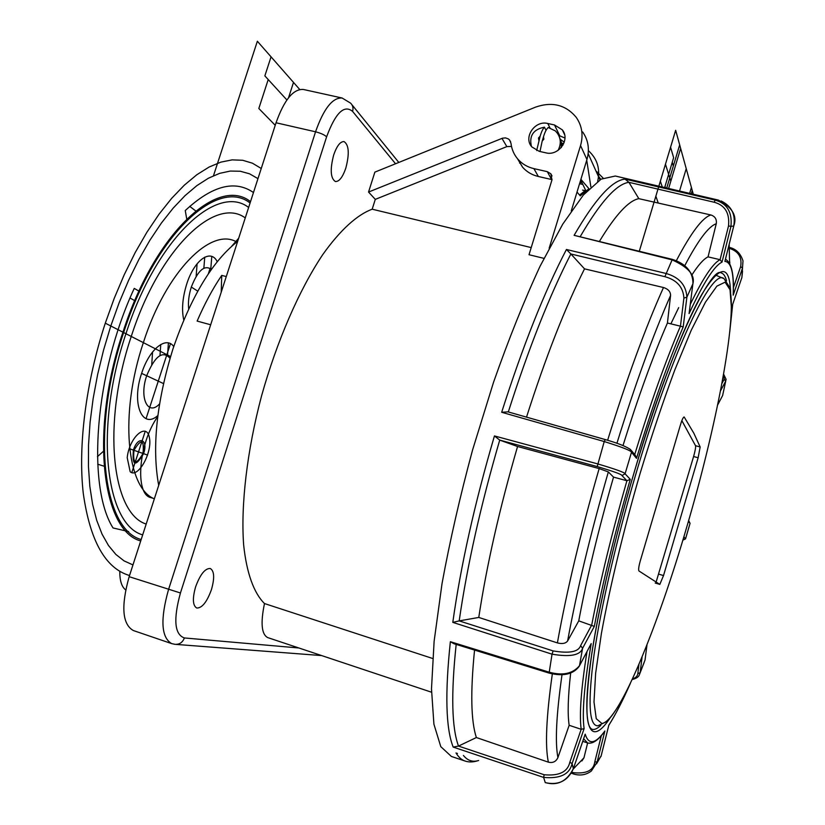 <?xml version="1.0" encoding="UTF-8"?>
<svg xmlns="http://www.w3.org/2000/svg" width="825" height="825" viewBox="0 0 825 825"><rect width="100%" height="100%" fill="white"/><g stroke="black" fill="none" stroke-linecap="round" stroke-linejoin="round"><path stroke-width="1.24" d="M577.015 192.07L580.264 195.865L588.947 188.688L580.903 179.334M586.73 160.225L590.896 187.028M598.981 176.736L600.683 179.386M580.016 182.232L582.017 182.789M580.676 180.046L586.049 191.08M549.172 248.191L580.553 145.551C583.481 135.145 582.017 125.709 576.17 117.263C565.723 104.837 552.265 101.434 535.786 107.044L374.87 172.126L368.548 192.05L502.538 138.177L505.539 137.899L508.272 138.878L509.572 140.013L510.995 143.344C511.706 149.387 514.016 154.677 517.925 159.225L522.586 167.197C526.752 171.899 532.001 174.993 538.343 176.488L552.049 179.633M603.085 178.066L596.671 171.579M582.821 184.439L579.573 183.697M517.925 159.225C522.143 163.979 527.464 167.114 533.899 168.63L547.305 171.662L550.832 173.786L551.987 179.86L529.021 254.729L543.953 258.359M432.651 658.484L264.485 603.549C253.956 593.154 246.613 573.251 243.633 544.789C240.714 504.993 246.984 450.935 261.577 395.845C276.932 340.88 299.32 289.678 322.688 254.698C340.209 230.01 357.235 214.686 372.178 209.199L531.207 247.583M264.485 603.549C260.442 623.04 261.525 634.394 267.733 637.601L431.506 692.206M464.609 760.877L451.388 756.453L440.787 746.656L433.909 724.175L431.496 688.823L434.115 641.334L442.035 583.553C449.883 540.798 460.072 496.248 472.591 449.914L493.536 382.284C508.747 339.013 524.257 300.341 540.045 266.279L562.732 224.173L583.368 195.02L601.085 179.149L615.326 176.024L718.163 200.042C732.28 207.168 737.467 215.83 733.745 226.019L730.95 226.38C732.373 212.19 727.093 203.424 715.12 200.093L625.051 179.118L628.928 182.325C616.584 183.934 600.404 201.939 580.377 236.362M545.335 782.605L545.212 782.564C557.401 786.05 566.775 781.44 573.334 768.745L573.292 768.869C567.713 780.986 558.37 785.575 545.263 782.616L543.613 777.408L453.193 747.089L458.504 746.078L544.18 774.747C559.082 776.108 567.631 771.942 569.838 762.259L572.096 763.558L573.334 768.745L585.193 734.167C588.71 745.181 595.258 744.129 604.859 731.002L603.952 732.322C597.888 740.52 592.463 744.078 587.668 742.985L583.605 738.818M549.089 673.087L453.894 643.696L450.368 641.706L549.038 672.138C562.547 675.902 572.694 673.767 579.48 665.723L579.109 666.487C573.045 674.386 563.042 676.583 549.099 673.087L552.038 654.173L452.801 622.38L459.185 620.905C467.146 565.754 480.655 505.488 499.723 440.096L597.217 466.568C613.594 471.415 621.844 474.416 621.967 475.551L626.928 480.748L630.269 479.366C614.903 532.538 602.92 581.553 594.32 626.402L578.758 620.864L567.61 640.984C565.651 643.51 562.248 644.15 557.391 642.902L478.768 617.44L459.195 620.895L553.121 650.915C569.394 653.668 578.562 651.894 580.625 645.604L582.594 648.295L579.48 665.723L591.195 643.624C584.286 684.606 581.924 712.944 584.11 728.64L581.182 729.3L569.157 725.288L557.917 757.577C556.009 761.681 552.833 763.208 548.377 762.166L476.365 737.54L458.514 746.078C451.718 727.794 450.945 693.897 456.173 644.408M557.391 642.902C566.93 589.968 580.841 531.867 599.146 468.59L517.564 446.5L499.723 440.107L494.443 435.93L597.558 463.856C615.78 469.26 624.958 472.581 625.082 473.808L621.967 475.551M597.217 466.568L604.23 441.54L501.672 412.273L507.983 411.85L605.189 439.57M508.313 411.933C528.712 348.129 549.563 295.474 570.869 253.966L566.435 249.48L665.754 273.395C679.088 277.097 686.132 285.017 686.895 297.155L683.904 298.083C683.213 287.141 676.871 280.005 664.878 276.674L570.879 253.976L584.512 268.847L663.486 287.523C668.167 289.008 670.529 291.637 670.581 295.422L667.425 323.018L680.439 326.174C665.558 361.01 650.317 403.807 634.693 454.585M664.878 276.674L672.107 259.865L574.118 235.331L672.488 259.411L672.107 259.865C688.339 267.187 695.258 275.179 692.876 283.831L686.895 297.155L683.193 326.927C668.033 362.361 652.472 406.158 636.508 458.339L635.374 455.41L631.373 450.522M456.741 753.225L457.442 753.431M608.747 725.515L601.157 755.834L596.516 763.878M571.849 772.148L573.53 772.705L573.406 773.963C580.15 775.974 586.142 774.984 591.381 770.983L601.157 755.834L608.809 725.237C615.378 714.924 622.514 701.064 630.238 683.647M573.53 772.705C586.565 773.963 593.649 770.375 594.773 761.949L597.135 761.898L604.859 731.002M587.627 742.974L583.956 757.814L581.903 760.959M544.18 774.747L543.613 777.408C560.165 778.924 569.652 774.304 572.096 763.558L584.11 728.64M553.121 650.915L552.038 654.173C570.137 657.226 580.326 655.267 582.594 648.295L594.32 626.402M599.146 468.59L608.345 471.921L613.532 477.108L626.917 480.738C611.933 532.795 600.208 580.872 591.721 624.989L580.625 645.604M605.282 439.591L604.23 441.54C622.205 447.171 631.29 450.739 631.496 452.255L636.508 458.339M692.897 283.79L689.092 313.593C703.333 282.913 714.306 265.763 722.009 262.144L720.081 259.7L728.516 225.937C729.795 213.149 725.051 205.26 714.264 202.259L628.939 182.335L638.818 198.66L710.923 214.985C715.12 216.387 716.894 219.316 716.255 223.75L708.046 256.874L720.07 259.689C712.903 263.278 702.972 278.169 690.278 304.363M733.353 287.729L740.654 266.588C742.17 257.421 738.509 251.377 729.661 248.459M729.764 261.917L729.774 263.711M740.654 266.588L742.49 268.094L743.005 260.824M742.531 271.105L741.892 277.509L742.49 268.094L733.188 295.164C734.054 273.261 731.29 261.999 724.897 261.381L725.041 260.803M721.865 383.563L724.247 379.16L723.484 374.746M724.247 379.16L725.67 381.222L726.093 379.345L723.587 374.117M725.732 381.098L722.618 395.546L725.67 381.222L720.452 390.957M688.658 520.503L690.061 523.339L685.606 538.653M682.863 540.138L685.534 538.89L683.863 536.786M682.873 540.097L685.585 538.632L690.061 523.339L688.411 521.338M632.177 679.522C635.92 678.604 638.251 677.201 639.158 675.324L645.057 659.938L646.996 644.748M632.497 678.841C635.724 677.872 637.508 676.108 637.828 673.561L640.138 672.695L642.118 656.803M476.365 737.54C470.951 721.112 470.353 691.958 474.55 650.079M478.768 617.44C486.678 565.218 499.62 508.241 517.564 446.5M526.515 417.13C545.542 357.565 564.877 308.137 584.512 268.847M599.558 241.158C615.584 214.768 628.671 200.599 638.818 198.66M678.676 307.622L670.88 323.854M570.653 673.066C567.971 696.795 567.466 714.202 569.157 725.288M613.532 477.108C598.61 528.938 587.018 576.861 578.758 620.864M667.425 323.018C652.926 356.328 638.117 397.176 622.999 445.552M708.046 256.874C703.663 258.978 698.239 265.052 691.783 275.127M659.783 584.389L638.962 570.982C638.21 569.735 638.798 565.868 640.736 559.371L680.171 425.793C681.801 420.162 683.131 417.213 684.162 416.955L693.825 433.187L700.157 446.964L695.527 445.706L681.852 420.626M655.194 583.017L659.825 584.399L663.527 575.561L698.136 457.762L700.157 446.964M656.195 581.811L693.598 456.524C695.207 450.78 695.846 447.181 695.527 445.706M732.734 304.208L741.892 277.509L732.734 304.219M725.443 259.225C731.558 262.711 734.157 274.292 733.25 293.968L733.188 295.164M683.904 298.083L680.45 326.174L683.193 326.927M579.47 665.806L591.195 643.624M584.966 734.848L585.193 734.167M372.178 209.199L375.293 199.372L368.548 192.05M211.458 589.586C206.951 601.992 202.053 608.149 196.763 608.025C192.71 605.612 192.328 598.568 195.597 586.895C200.166 574.437 205.054 568.301 210.262 568.487C214.325 570.952 214.727 577.985 211.458 589.586M345.809 168.135C342.653 177.262 339.168 181.737 335.373 181.541C330.505 178.293 329.938 169.434 333.682 154.976C336.868 145.85 340.333 141.395 344.087 141.601C348.975 144.963 349.552 153.811 345.809 168.135M545.913 152.842C558.566 156.317 570.539 139.528 562.31 129.845L554.493 124.957L547.79 123.503C534.889 120.048 523.071 137.414 531.847 146.912L539.22 151.346L545.913 152.842M564.96 138.033L558.7 135.393M558.04 150.398C561.258 144.21 560.99 138.435 557.246 133.083L555.349 130.907L548.223 127.504C546.336 129.226 544.748 132.34 543.479 136.878L543.861 139.198L542.19 141.065L543.479 136.878M539.973 151.511L542.19 141.065M546.047 130.36L544.438 127.174C533.352 129.36 529 135.754 531.403 146.345M544.438 127.174C542.86 128.834 541.437 131.825 540.148 136.146L536.683 150.521M564.248 142.209L560.598 139.487M563.609 143.849L561.392 142.849M571.251 210.973L586.936 159.545C589.782 149.387 588.359 140.188 582.646 131.917M582.584 190.111L585.956 190.874M375.293 199.372L506.839 146.623L511.5 146.396M517.492 158.72L522.586 167.197M171.466 643.541L133.351 630.537C122.286 624.247 120.893 606.292 129.154 576.685L276.045 122.77C284.233 99.825 293.36 88.729 303.425 89.482L342.138 98.02C332.568 97.391 323.709 108.653 315.552 131.804L168.496 589.679C160.153 619.534 161.215 637.508 171.672 643.613L174.972 644.325C179.448 644.614 182.593 642.489 184.388 637.952L298.877 647.986M210.674 324.782L197.134 321.08C204.652 303.683 212.86 288.451 221.739 275.385L226.277 276.571M158.699 485.378C151.81 447.583 156.544 402.157 172.899 349.088C190.781 297.041 212.376 261.123 237.682 241.323M221.213 292.215L221.739 275.385M154.388 498.702L151.099 497.681C134.588 494.794 138.363 443.572 157.73 416.615M588.39 150.676C597.372 158.843 600.466 169.084 597.651 181.376M581.254 181.232L579.511 183.892M585.647 190.255L579.573 195.071M679.542 191.018L686.235 168.651M639.344 251.12L675.654 130.288L679.676 144.87L666.724 188.028M658.268 203.063L655.854 196.195M675.654 130.288L693.278 194.226L692.247 190.462L691.257 193.751M670.838 181.129L669.797 177.798M692.247 190.462L691.412 187.461L689.648 193.38M679.676 144.87L680.646 148.397L668.632 188.471M665.466 164.196L669.756 177.932M665.033 186.357L665.486 187.739M672.241 162.339L673.334 166.011M660.361 181.201L662.568 187.852M664.445 188.296L673.633 157.678L670.57 147.232M154.347 498.836C126.617 488.039 119.264 414.067 143.354 342.643C166.103 271.229 211.252 226.648 236.754 242.034M142.684 534.878C105.662 524.803 93.823 428.629 125.947 333.733C156.564 238.064 217.212 182.923 248.634 207.477M146.19 524.05C111.994 513.635 101.599 424.163 131.257 336.456C159.514 248.016 215.583 195.948 245.252 217.913M132.969 564.919L124.059 560.887L115.84 554.41L108.457 545.469L102.042 534.105L96.721 520.379L92.617 504.405L89.832 486.368L88.45 466.476L88.523 444.995L90.09 422.245L93.142 398.578L97.659 374.375L103.579 350.037L110.797 325.978L119.192 302.6L128.628 280.283L138.92 259.39L149.903 240.23L161.37 223.08L173.147 208.168L185.027 195.649L196.845 185.646L208.426 178.21L219.615 173.363L230.268 171.064L240.281 171.239L249.542 173.807L257.967 178.633M129.535 575.53C105.466 568.384 90.049 541.025 83.284 493.453C77.88 446.428 85.79 382.501 105.301 323.163L114.242 298.31L124.286 274.612L135.259 252.45L146.953 232.155L159.163 214.036L171.672 198.33L184.295 185.192L196.824 174.745L209.086 167.052L220.904 162.112L232.145 159.875L242.684 160.277L252.419 163.195L261.257 168.486M140.724 540.942C102.114 531.104 89.409 431.166 122.935 332.197C89.409 431.166 102.114 531.104 140.724 540.942C102.114 531.104 89.409 431.166 122.935 332.197C154.894 232.423 218.13 175.601 250.522 201.64C218.13 175.601 154.894 232.423 122.935 332.197C154.894 232.423 218.13 175.601 250.522 201.64M159.545 403.93C147.964 416.45 138.992 397.939 146.695 375.715C154.883 355.998 162.669 350.182 170.043 358.267M188.678 308.963C187.956 302.259 188.832 294.948 191.328 287.028C197.866 270.332 204.559 264.464 211.406 269.424M183.758 319.987C181.5 309.757 182.49 297.794 186.708 284.089C194.267 259.844 210.88 248.304 217.222 261.721M157.864 415.532C142.178 429.681 131.216 403.497 141.632 373.364C149.181 349.233 166.279 335.569 173.724 346.582M141.188 539.519C102.95 529.619 90.451 430.567 123.647 332.558C155.286 233.753 217.913 177.323 250.078 203.012M133.959 450.295C141.281 438.271 144.303 439.323 143.024 453.472C135.774 465.548 132.753 464.485 133.959 450.295M143.591 453.668C135.424 467.249 132.031 466.063 133.392 450.099C138.033 435.146 148.613 439.178 143.591 453.668M286.883 99.949L264.856 75.89L271.054 56.842M275.23 125.297L258.823 108.487L268.218 79.561M299.722 89.482L257.359 41.25L213.489 175.715M166.877 354.678L149.696 407.447M210.138 268.311L208.343 273.838M197.763 291.153L191.318 287.048M293.504 82.407L288.544 97.742L293.504 82.387M125.668 589.896C121.698 586.895 119.738 580.707 119.78 571.323M152.563 351.955L151.748 364.516M168.403 342.942L167.537 355.317M160.751 344.489L159.998 355.523M197.093 263.773L196.144 276.313M211.788 256.451L210.798 268.806M204.734 257.163L203.868 268.187M170.455 343.705L146.046 418.677M163.474 383.563L141.622 373.385M170.558 356.565L105.301 323.163M139.683 291.565L134.248 288.389C94.648 373.385 86.584 486.152 113.035 527.959L128.669 531.589M97.721 464.207L104.95 466.476M189.719 206.363L196.639 211.633M186.935 220.172L185.254 210.561C212.128 185.656 234.867 179.644 253.471 192.534M97.453 456.627L104.177 450.625M129.195 448.625L147.613 455.08M145.262 431.197L131.773 472.653M130.041 298.011L135.465 301.073M231.743 246.19L238.693 238.188M130.175 471.745L127.205 457.669C129.308 437.168 146.778 421.895 149.407 437.683C152.604 452.554 137.961 478.789 130.175 471.745M588.173 153.646L599.94 179.84M450.368 641.706C444.892 693.454 445.83 728.578 453.193 747.089M494.443 435.93C474.633 503.487 460.752 565.641 452.801 622.38M566.435 249.48C544.325 291.916 522.73 346.191 501.672 412.273M625.051 179.118C612.181 180.252 595.196 198.99 574.118 235.331M718.771 200.186L715.12 200.093L714.264 202.259M456.008 752.947C458.648 757.329 461.742 760.042 465.269 761.093C469.002 762.341 473.23 762.207 477.953 760.691M463.413 755.442C467.62 760.65 472.694 762.341 478.644 760.495M571.209 773.242L573.54 773.85M594.773 761.949L601.353 735.539M569.838 762.259L581.182 729.3C579.181 714.398 581.13 688.504 586.998 651.595M630.269 479.366L625.082 473.808L631.496 452.255L630.63 449.604M629.815 449.202L630.599 449.584C626.051 446.428 617.595 443.087 605.241 439.56L507.983 411.85M672.488 259.411C686.029 263.845 692.845 271.807 692.959 283.284L689.092 313.593M728.516 225.937L730.95 226.38L722.009 262.144M717.616 405.034L722.618 395.546L717.626 404.972M637.828 673.561L638.952 664.321M548.377 762.166C544.943 746.13 546.263 716.719 552.327 673.932M607.633 440.261C626.649 379.026 645.263 328.113 663.486 287.523M676.366 260.659C691.102 232.578 702.622 217.357 710.923 214.985M557.917 757.577C554.957 742.232 556.328 714.625 562.011 674.747M567.61 640.984C577.057 589.597 590.638 533.239 608.345 471.921M616.925 443.262C635.24 384.161 653.132 334.878 670.581 295.422M684.76 265.66C698.146 240.23 708.644 226.267 716.255 223.75M729.166 244.313L729.62 263.412M583.956 757.814L573.231 769.055M617.688 707.107C610.768 717.843 609.912 718.101 606.427 721.7L597.795 725.814C588.967 725.887 587.709 702.23 594.021 654.833C600.847 607.571 616.76 538.395 636.549 471.704C672.581 349.511 712.594 266.991 724.061 278.747L729.465 287.028M686.74 527.092C657.742 626.752 619.286 720.998 601.951 723.525L596.248 718.709L594 701.982L595.64 673.272L601.394 633.497C609.83 587.142 623.525 530.32 640.2 473.107C651.667 435.528 663.228 401.084 674.86 369.796L691.195 330.351L705.458 302.156L716.884 286.131L725.082 282.181L729.877 289.451C737.199 319.358 716.1 427.546 686.74 527.092M698.136 457.762L693.598 456.524M663.527 575.561L658.989 574.21M610.469 717.399C594.206 742.211 584.048 736.065 587.493 689.473C590.937 643.005 609.397 555.679 634.745 470.394C670.034 348.985 711.697 265.413 721.06 272.879C723.546 273.498 725.371 276.169 726.536 280.892M634.745 470.394C657.773 392.906 683.812 325.731 701.889 294.267C720.091 264.598 729.661 264.031 730.61 292.566M646.986 644.789L645.057 659.938M721.194 200.991C731.548 206.116 735.735 214.448 733.755 225.998L724.897 261.381M729.774 331.702L732.672 304.373M600.868 725.257C597.475 728.609 594.567 729.96 592.144 729.3C585.255 726.619 585.193 701.044 591.938 652.575C599.321 604.467 615.213 536.188 634.724 470.456M395.546 163.763L352.584 111.396C344.159 104.393 335.507 112.87 326.618 136.806L180.438 592.979C173.188 619.482 174.508 634.477 184.388 637.952M554.493 124.957L559.659 135.609M561.134 147.665L561.248 142.003L559.329 136.806M547.79 123.503L550.028 128.009M538.859 140.333L538.477 138.012L540.148 136.146M580.553 145.551L586.936 159.545M501.961 138.383L506.839 146.623M533.899 168.63L538.343 176.488M547.305 171.662L551.554 179.499M352.584 111.396C353.492 108.157 352.853 105.414 350.677 103.197L342.138 98.02M326.618 136.806C324.421 134.805 320.729 133.145 315.552 131.804L276.045 122.77M180.438 592.979L129.154 576.685M561.495 143.725L562.867 145.272M520.276 163.257L519.616 163.102M601.167 755.824L600.971 756.504M718.163 200.042L629.444 179.324M743.036 260.989C740.613 253.481 736.137 248.975 729.62 247.479M644.15 662.444L640.118 672.891M722.947 278.262L715.832 275.168M729.96 288.956L731.363 306.931M732.693 304.353L729.743 331.98M733.755 225.998L725.031 260.844M582.739 741.345L587.39 742.892M584.987 734.807L573.334 768.756M630.352 683.409C622.669 700.786 615.491 714.749 608.809 725.309M564.578 134.619L562.31 129.845M561.464 147.273L561.227 141.921M509.572 140.013L510.675 141.921M550.832 173.786L552.018 175.993M398.815 162.443L351.904 104.703M176.045 644.408L321.626 655.576"/></g></svg>
